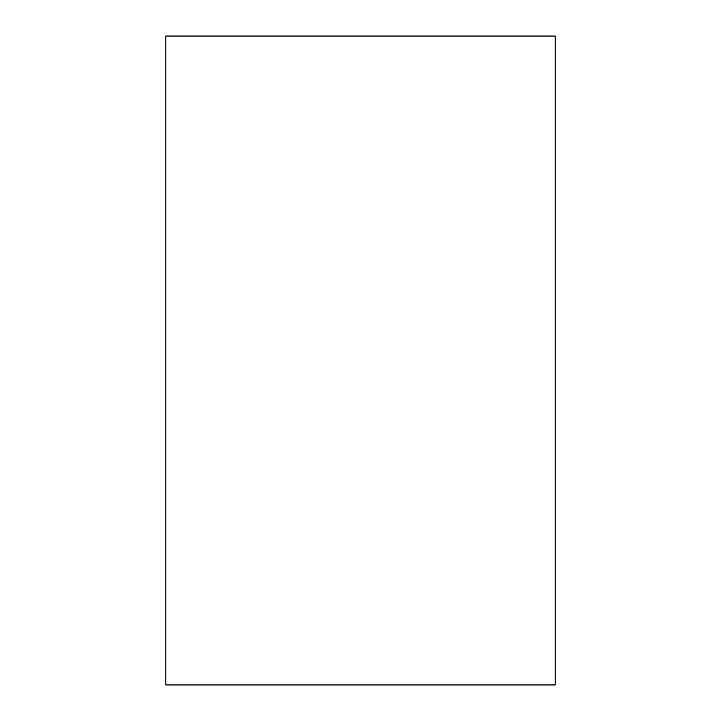 <?xml version="1.0" encoding="UTF-8"?>
<svg xmlns="http://www.w3.org/2000/svg" width="721" height="721" viewBox="0 0 721 721"><rect width="100%" height="100%" fill="white"/><g stroke="black" fill="none" stroke-linecap="round" stroke-linejoin="round"><path stroke-width="1.08" d="M165.83 684.95L555.17 684.95L555.17 36.05L165.83 36.05L165.83 684.95"/></g></svg>

